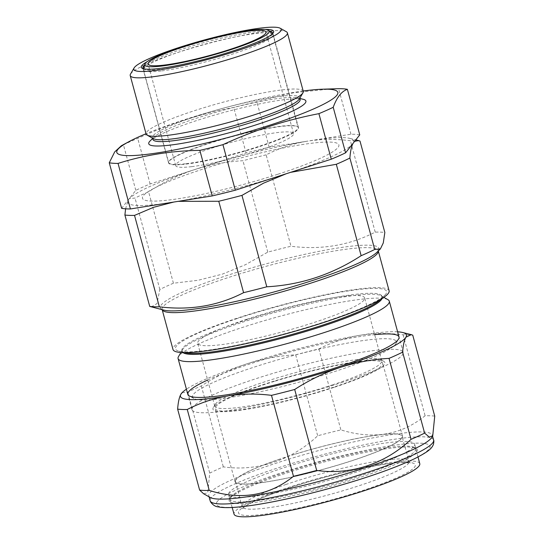 <?xml version="1.0" encoding="UTF-8"?>
<svg xmlns="http://www.w3.org/2000/svg" width="544" height="544" viewBox="0 0 544 544"><rect width="100%" height="100%" fill="white"/><g stroke="black" fill="none" stroke-linecap="round" stroke-linejoin="round"><path stroke-width="0.41" stroke-dasharray="2.72 2.04" d="M277.739 174.291A101.796 13.131 164.8 0 1 143.324 195.711A101.796 13.131 164.8 0 1 301.022 144.752A101.796 13.131 164.8 0 1 277.739 174.291M359.754 134.858A128.772 16.606 -15.2 0 0 350.962 134.212L269.171 147.24A128.772 16.606 -15.2 0 0 246.072 152.966L150.11 183.974A128.772 16.606 -15.2 0 0 135.803 190.339L121.632 208.318M350.962 134.212L338.592 88.672M331.894 88.856L293.651 92.725L256.802 101.708A128.772 16.606 -15.2 0 0 233.702 107.426C200.491 113.839 168.504 124.175 137.741 138.434A128.772 16.606 -15.2 0 0 123.434 144.799L121.387 145.731M269.171 147.24L256.802 101.708M246.072 152.966L233.702 107.426M150.11 183.974L137.741 138.434M135.803 190.339L123.434 144.799M303.192 91.018A114.519 14.77 -15.2 0 0 185.654 119.347A114.519 14.77 -15.2 0 0 146.016 133.722M303.273 99.307A81.437 10.506 -15.2 0 0 197.696 120.224A81.437 10.506 -15.2 0 0 150.144 140.91M300.098 99.525A76.221 9.833 -15.2 0 0 297.622 97.9A76.221 9.833 -15.2 0 0 198.812 117.484A76.221 9.833 -15.2 0 0 154.306 136.843A76.221 9.833 -15.2 0 0 152.993 139.495M299.302 99.062A76.221 9.833 -15.2 0 0 299.588 97.662A76.221 9.833 -15.2 0 0 198.302 115.614A76.221 9.833 -15.2 0 0 152.483 137.625A76.221 9.833 -15.2 0 0 153.449 138.693M303.266 91.297A81.437 10.506 -15.2 0 0 195.044 110.486A81.437 10.506 -15.2 0 0 146.098 134.001M130.526 74.052A81.437 10.506 164.8 0 1 206.047 44.071A81.437 10.506 164.8 0 1 286.362 31.715M147.179 61.635A68.585 8.847 164.8 0 1 204.673 40.929A68.585 8.847 164.8 0 1 265.241 29.437M143.099 68.66A67.313 8.684 -15.2 0 0 143.698 69.136A67.313 8.684 -15.2 0 0 232.302 52.34A67.313 8.684 -15.2 0 0 272.51 34.143A67.313 8.684 -15.2 0 0 272.789 33.422M269.688 31.287A67.313 8.684 -15.2 0 0 205.149 42.276A67.313 8.684 -15.2 0 0 144.507 65.402M258.04 147.077A67.313 8.684 164.8 0 1 168.592 162.935A67.313 8.684 164.8 0 1 231.268 136.904A67.313 8.684 164.8 0 1 298.506 127.636A67.313 8.684 164.8 0 1 258.04 147.077M191.712 166.641A61.078 7.874 -15.2 0 0 257.346 151.062A61.078 7.874 -15.2 0 0 293.576 133.579A61.078 7.874 -15.2 0 0 277.569 132.546A61.078 7.874 -15.2 0 0 211.929 148.124A61.078 7.874 -15.2 0 0 175.698 165.607A61.078 7.874 -15.2 0 0 191.712 166.641M161.065 70.978A67.055 8.65 164.8 0 1 143.48 69.843A67.055 8.65 164.8 0 1 143.494 69.163A67.055 8.65 164.8 0 1 205.924 43.914A67.055 8.65 164.8 0 1 272.551 34.102A67.055 8.65 164.8 0 1 272.904 34.68A67.055 8.65 164.8 0 1 233.124 53.87A67.055 8.65 164.8 0 1 161.065 70.978M186.252 163.683A67.055 8.65 -15.2 0 0 258.312 146.581A67.055 8.65 -15.2 0 0 298.092 127.384A67.055 8.65 -15.2 0 0 231.112 136.619A67.055 8.65 -15.2 0 0 168.674 162.547A67.055 8.65 -15.2 0 0 186.252 163.683M332.765 384.771A86.523 11.159 164.8 0 1 214.758 406.144A86.523 11.159 164.8 0 1 215.091 404.546A86.523 11.159 164.8 0 1 263.752 382.14A86.523 11.159 164.8 0 1 380.664 359.564A86.523 11.159 164.8 0 1 381.752 360.767A86.523 11.159 164.8 0 1 332.765 384.771M334.438 387.246A89.066 11.485 -15.2 0 0 383.751 361.298A89.066 11.485 -15.2 0 0 295.909 374.802A89.066 11.485 -15.2 0 0 213.302 407.606A89.066 11.485 -15.2 0 0 334.438 387.246M246.684 319.308A86.523 11.159 164.8 0 1 364.684 297.942A86.523 11.159 164.8 0 1 284.111 331.391A86.523 11.159 164.8 0 1 197.69 343.312A86.523 11.159 164.8 0 1 246.684 319.308M360.006 141.08A128.772 16.606 -15.2 0 0 350.377 140.712C335.349 138.836 320.722 139.033 306.503 141.311A117.062 15.096 164.8 0 1 349.867 138.4A117.062 15.096 164.8 0 1 353.192 143.092A117.062 15.096 164.8 0 1 287.375 173.366A117.062 15.096 164.8 0 1 174.882 201.858L178.174 201.348M151.184 306.952L156.971 303.627L159.848 289.469A128.772 16.606 164.8 0 1 173.427 283.227L198.125 280.276L222.36 274.142L245.582 264.649L267.777 252.13A128.772 16.606 164.8 0 1 290.986 246.248C321.225 250.111 349.302 245.398 375.21 232.118A128.772 16.606 164.8 0 1 384.839 232.485M375.21 232.118L350.377 140.712M266.145 154.843A128.772 16.606 -15.2 0 0 242.944 160.725C226.209 161.65 209.896 164.676 194.011 169.803A117.062 15.096 164.8 0 1 306.503 141.311C292.318 143.806 278.868 148.322 266.145 154.843L290.986 246.248M267.777 252.13L242.944 160.725M173.427 283.227L148.594 191.814A128.772 16.606 -15.2 0 0 135.014 198.064L129.322 198.614L128.2 200.076L125.603 208.808M159.848 289.469L135.014 198.064M341.238 382.69A109.426 14.117 -15.2 0 0 403.192 352.328A109.426 14.117 -15.2 0 0 253.96 379.352A109.426 14.117 -15.2 0 0 191.998 409.714A109.426 14.117 -15.2 0 0 341.238 382.69M387.92 299.662A109.426 14.117 -15.2 0 0 240.06 328.216A109.426 14.117 -15.2 0 0 178.514 356.558M382.058 298.52A103.618 13.362 -15.2 0 0 382.187 297.153A103.618 13.362 -15.2 0 0 380.882 295.705A103.618 13.362 -15.2 0 0 240.87 322.742A103.618 13.362 -15.2 0 0 182.587 349.581A103.618 13.362 -15.2 0 0 182.199 351.492A103.618 13.362 -15.2 0 0 183.002 352.607M380.14 299.785A103.618 13.362 -15.2 0 0 381.922 296.181A103.618 13.362 -15.2 0 0 240.604 321.769A103.618 13.362 -15.2 0 0 181.934 350.513A103.618 13.362 -15.2 0 0 185.293 352.723M237.415 318.471A109.426 14.117 -15.2 0 0 179.003 351.159A109.426 14.117 -15.2 0 0 284.757 333.758A109.426 14.117 -15.2 0 0 384.771 295.256A109.426 14.117 -15.2 0 0 346.555 291.19A109.426 14.117 -15.2 0 0 237.415 318.471M389.11 290.782A111.976 14.443 -15.2 0 0 236.402 318.43A111.976 14.443 -15.2 0 0 172.999 349.5M286.144 173.781L290.544 172.36M353.008 143.412L354.647 141.331M173.72 202.062L174.882 201.858A117.062 15.096 164.8 0 1 128.2 200.076A117.062 15.096 -15.2 0 1 129.737 198.206A117.062 15.096 -15.2 0 1 194.011 169.803C178.072 175.182 162.935 182.526 148.594 191.814M294.29 454.396A86.782 11.193 -15.2 0 0 235.028 481.705A86.782 11.193 -15.2 0 0 321.701 469.751A86.782 11.193 -15.2 0 0 402.512 436.2A86.782 11.193 -15.2 0 0 294.29 454.396M274.441 381.337A86.782 11.193 -15.2 0 0 215.179 408.646A86.782 11.193 -15.2 0 0 301.852 396.692A86.782 11.193 -15.2 0 0 382.663 363.14A86.782 11.193 -15.2 0 0 274.441 381.337M279.473 459.272A86.285 11.132 -15.2 0 0 235.504 481.562A86.285 11.132 -15.2 0 0 321.688 469.69A86.285 11.132 -15.2 0 0 402.03 436.315A86.285 11.132 -15.2 0 0 279.473 459.272M277.705 469.785A96.41 12.437 -15.2 0 0 228.582 494.714A96.41 12.437 -15.2 0 0 324.877 481.42A96.41 12.437 -15.2 0 0 414.657 444.156A96.41 12.437 -15.2 0 0 277.705 469.785M419.778 463.685A96.234 12.41 -15.2 0 0 283.084 489.267A96.234 12.41 -15.2 0 0 234.042 514.148M230.432 497.461A96.193 12.41 164.8 0 1 319.729 462.046A96.193 12.41 164.8 0 1 414.487 447.488A96.193 12.41 164.8 0 1 326.121 486.023A96.193 12.41 164.8 0 1 230.404 497.502A96.193 12.41 164.8 0 1 230.432 497.461M229.534 498.991A97.464 12.573 -15.2 0 0 229.514 499.025A97.464 12.573 -15.2 0 0 326.495 487.397A97.464 12.573 -15.2 0 0 416.031 448.351A97.464 12.573 -15.2 0 0 320.022 463.107A97.464 12.573 -15.2 0 0 229.534 498.991M431.854 437.301A115.79 14.933 -15.2 0 0 432.296 435.166A115.79 14.933 -15.2 0 0 324.068 449.133A115.79 14.933 -15.2 0 0 209.284 493.707A115.79 14.933 -15.2 0 0 208.814 495.883A115.79 14.933 -15.2 0 0 210.276 497.502M434.738 416.133A128.772 16.606 -15.2 0 0 425.109 415.766C401.105 435.18 373.028 439.892 340.877 429.896A128.772 16.606 -15.2 0 0 317.676 435.778C291.972 460.224 257.183 471.798 223.319 466.868A128.772 16.606 -15.2 0 0 209.746 473.117L207.726 492.803L203.667 493.789M304.382 352.634A105.611 13.62 164.8 0 1 395.937 343.584A105.611 13.62 164.8 0 1 297.99 382.473A105.611 13.62 164.8 0 1 193.834 398.494A105.611 13.62 164.8 0 1 304.382 352.634M207.665 380.025A109.426 14.117 164.8 0 1 303.749 348.378A109.426 14.117 164.8 0 1 374.66 334.655M397.623 331.813A117.062 15.096 -15.2 0 0 359.237 335.403A117.062 15.096 -15.2 0 0 246.745 363.895C262.698 358.761 279.011 355.728 295.678 354.817A128.772 16.606 164.8 0 1 318.879 348.935C331.629 342.4 345.08 337.892 359.237 335.403C373.49 333.132 388.11 332.928 403.111 334.805A128.772 16.606 164.8 0 1 412.74 335.172M182.056 392.707L187.748 392.156A128.772 16.606 164.8 0 1 201.328 385.914C215.744 376.577 230.88 369.24 246.745 363.895A117.062 15.096 -15.2 0 0 186.422 389.191M187.748 392.156L209.746 473.117M201.328 385.914L223.319 466.868M295.678 354.817L317.676 435.778M318.879 348.935L340.877 429.896M403.111 334.805L425.109 415.766M162.194 309.692A111.976 14.443 164.8 0 1 162.132 309.502A111.976 14.443 164.8 0 1 225.536 278.44A111.976 14.443 164.8 0 1 378.243 250.784A111.976 14.443 164.8 0 1 378.284 250.981M378.291 250.968L376.951 252.28A113.247 14.606 -15.2 0 0 337.402 248.078A113.247 14.606 -15.2 0 0 224.454 276.311A113.247 14.606 -15.2 0 0 164.002 310.141L162.18 309.686M286.198 484.398A86.51 11.159 -15.2 0 0 242.107 506.75A86.51 11.159 -15.2 0 0 328.522 494.843A86.51 11.159 -15.2 0 0 409.074 461.38A86.51 11.159 -15.2 0 0 286.198 484.398M285.192 489.246A91.603 11.812 -15.2 0 0 280.221 511.754A91.603 11.812 -15.2 0 0 415.31 465.712A91.603 11.812 -15.2 0 0 285.192 489.246M216.818 502.207A110.697 14.28 164.8 0 1 385.438 446.638A110.697 14.28 164.8 0 1 367.35 476.952A110.697 14.28 164.8 0 1 216.818 502.207M433.616 440.035A115.79 14.933 -15.2 0 0 325.394 454.002A115.79 14.933 -15.2 0 0 210.603 498.576A115.79 14.933 -15.2 0 0 210.14 500.752M154.306 136.843L152.701 138.414M297.622 97.9L299.805 98.444M299.758 98.28L299.588 97.662M152.653 138.244L152.483 137.625M272.51 34.143L273.401 32.613M143.698 69.136L142.161 68.272M142.854 68.197L168.592 162.935M272.768 32.905L298.506 127.636M293.576 133.579L265.989 32.028M175.698 165.607L148.111 64.056M143.596 68.796L143.494 69.163M143.48 69.843L168.674 162.547M272.904 34.68L298.092 127.384M215.091 404.546L213.302 407.606M380.664 359.564L383.751 361.298M381.752 360.767L364.684 297.942M214.758 406.144L197.69 343.312M403.192 352.328L399.024 336.988M191.998 409.714L187.83 394.366M182.587 349.581L180.887 352.498M380.882 295.705L383.826 297.357M382.187 297.153L381.922 296.181M182.199 351.492L181.934 350.513M380.399 299.533L384.771 295.256M184.946 352.634L179.003 351.159M349.867 138.4L355.796 139.876M129.737 198.206L129.322 198.614M402.512 436.2L382.663 363.14M235.028 481.705L215.179 408.646M235.504 481.562L242.107 506.75L241.917 508.946L245.534 506.11C252.974 501.452 266.302 495.815 285.512 489.192C311.263 480.522 337.368 473.457 363.814 467.99C383.078 464.148 397.018 462.339 405.64 462.563L410.353 463.189L409.074 461.38L402.03 436.315M418.016 456.98L414.657 444.156M232.166 507.47L228.582 494.714M230.404 497.502L229.514 499.025M414.487 447.488L416.031 448.351M432.548 436.111L432.296 435.166M209.073 496.828L208.814 495.883M395.937 343.584L398.609 339M193.834 398.494L189.203 395.896"/><path stroke-width="0.82" d="M146.016 133.722A114.519 14.77 -15.2 0 0 128.826 141.726L121.387 145.731L114.689 151.919L109.262 162.778L121.632 208.318A128.772 16.606 -15.2 0 0 130.424 208.957L212.214 195.928A128.772 16.606 -15.2 0 0 235.314 190.203L331.276 159.195A128.772 16.606 -15.2 0 0 345.583 152.83L359.754 134.858L347.378 89.318A128.772 16.606 -15.2 0 0 338.592 88.672L322.068 89.223A114.519 14.77 -15.2 0 0 303.192 91.018M212.214 195.928L199.845 150.389A128.772 16.606 -15.2 0 0 222.938 144.663C253.701 130.404 285.688 120.068 318.9 113.655A128.772 16.606 -15.2 0 0 333.214 107.29C336.852 97.328 341.578 91.331 347.378 89.318M235.314 190.203L222.938 144.663M331.276 159.195L318.9 113.655M345.583 152.83L333.214 107.29M109.262 162.778A128.772 16.606 -15.2 0 0 118.048 163.418C144.235 155.101 171.496 150.756 199.845 150.389M130.424 208.957L118.048 163.418M128.826 141.726A114.519 14.77 -15.2 0 0 222.544 138.951A114.519 14.77 -15.2 0 0 322.395 104.836A114.519 14.77 -15.2 0 0 322.068 89.223M152.701 138.414L150.144 140.91A81.437 10.506 -15.2 0 0 230.085 132.525A81.437 10.506 -15.2 0 0 303.273 99.307L299.805 98.444M152.653 138.244L152.993 139.495A76.221 9.833 -15.2 0 0 229.119 128.996A76.221 9.833 -15.2 0 0 300.098 99.525L299.758 98.28M130.213 75.555L146.098 134.001A81.437 10.506 -15.2 0 0 147.118 135.136L153.449 138.693A76.221 9.833 -15.2 0 0 228.616 127.126A76.221 9.833 -15.2 0 0 299.302 99.062L302.96 92.8A81.437 10.506 -15.2 0 0 303.266 91.297L287.388 32.851A81.437 10.506 164.8 0 1 238.435 56.372A81.437 10.506 164.8 0 1 130.213 75.555A81.437 10.506 164.8 0 1 130.526 74.052L134.096 67.946A76.344 9.846 -15.2 0 0 235.26 51.367A76.344 9.846 -15.2 0 0 280.194 28.247A76.344 9.846 -15.2 0 0 204.898 39.828A76.344 9.846 -15.2 0 0 134.096 67.946M147.118 135.136A81.437 10.506 -15.2 0 0 254.313 114.818A81.437 10.506 -15.2 0 0 302.96 92.8M280.194 28.247L286.362 31.715A81.437 10.506 164.8 0 1 287.388 32.851M265.241 29.437A68.585 8.847 164.8 0 1 273.401 32.613A68.585 8.847 164.8 0 1 232.438 51.156A68.585 8.847 164.8 0 1 142.161 68.272A68.585 8.847 164.8 0 1 147.179 61.635M272.789 33.422A67.313 8.684 -15.2 0 0 272.768 32.905A67.313 8.684 -15.2 0 0 269.688 31.287M144.507 65.402A67.313 8.684 -15.2 0 0 142.854 68.197A67.313 8.684 -15.2 0 0 143.099 68.66M249.975 30.994A61.078 7.874 -15.2 0 0 184.341 46.573A61.078 7.874 -15.2 0 0 148.111 64.056A61.078 7.874 -15.2 0 0 209.114 55.644A61.078 7.874 -15.2 0 0 265.989 32.028A61.078 7.874 -15.2 0 0 249.975 30.994M161.704 66.048A64.512 8.323 -15.2 0 0 233.179 48.892A64.512 8.323 -15.2 0 0 268.96 30.573A64.512 8.323 -15.2 0 0 204.864 40.011A64.512 8.323 -15.2 0 0 144.806 64.308A64.512 8.323 -15.2 0 0 161.704 66.048M354.647 141.331L358.55 140.556L360.006 141.08L384.839 232.485L383.275 242.957L380.412 248.894L374.721 249.451A128.772 16.606 164.8 0 1 361.141 255.694L336.308 164.288A128.772 16.606 -15.2 0 0 349.887 158.046C350.411 151.042 351.512 146.057 353.192 143.092M374.721 249.451L349.887 158.046M361.141 255.694C331.996 274.611 300.546 284.974 266.791 286.79A128.772 16.606 164.8 0 1 243.59 292.665C217.988 305.898 189.91 310.604 159.358 306.802A128.772 16.606 164.8 0 1 149.729 306.428L124.896 215.023A128.772 16.606 -15.2 0 0 134.524 215.39L153.619 207.291L173.72 202.062M159.358 306.802L134.524 215.39M180.887 352.498L178.514 356.558A109.426 14.117 -15.2 0 0 178.099 358.571A109.426 14.117 -15.2 0 0 287.402 343.502A109.426 14.117 -15.2 0 0 389.3 301.186A109.426 14.117 -15.2 0 0 387.92 299.662L383.826 297.357M183.002 352.607A103.618 13.362 -15.2 0 0 285.695 337.219A103.618 13.362 -15.2 0 0 382.058 298.52M184.946 352.634L185.293 352.723A103.618 13.362 -15.2 0 0 285.43 336.246A103.618 13.362 -15.2 0 0 380.14 299.785L380.399 299.533M162.18 309.686L172.999 349.5A111.976 14.443 -15.2 0 0 284.838 334.077A111.976 14.443 -15.2 0 0 389.11 290.782L378.291 250.968M149.729 306.428L164.002 310.141A113.247 14.606 -15.2 0 0 273.442 292.128A113.247 14.606 -15.2 0 0 376.951 252.28L380.412 248.894M243.59 292.665L218.756 201.26A128.772 16.606 -15.2 0 0 241.958 195.384L263.466 183.199L286.144 173.781M266.791 286.79L241.958 195.384M178.174 201.348L218.756 201.26M290.544 172.36L336.308 164.288M125.603 208.808L124.896 215.023M232.166 507.47L234.042 514.148A96.234 12.41 -15.2 0 0 330.16 500.881A96.234 12.41 -15.2 0 0 419.778 463.685L418.016 456.98M186.422 389.191A117.062 15.096 -15.2 0 0 182.471 392.299A117.062 15.096 -15.2 0 0 180.934 394.169A117.062 15.096 -15.2 0 0 227.616 395.95A117.062 15.096 -15.2 0 0 340.109 367.458A117.062 15.096 -15.2 0 0 405.926 337.185C404.246 340.177 403.145 345.154 402.621 352.138A128.772 16.606 164.8 0 1 389.042 358.38C372.341 359.305 356.034 362.331 340.109 367.458C324.217 372.824 309.074 380.161 294.692 389.477A128.772 16.606 164.8 0 1 271.49 395.352C256.455 393.475 241.828 393.679 227.616 395.95C213.432 398.453 199.974 402.961 187.258 409.489A128.772 16.606 164.8 0 1 177.63 409.122L199.621 490.076L203.667 493.789L210.276 497.502A115.79 14.933 -15.2 0 0 324.469 479.937A115.79 14.933 -15.2 0 0 431.854 437.301L432.745 435.771L434.738 416.133L412.74 335.172L411.284 334.648L405.926 337.185A117.062 15.096 -15.2 0 0 402.601 332.493A117.062 15.096 -15.2 0 0 397.623 331.813M199.621 490.076A128.772 16.606 -15.2 0 0 209.256 490.443C241.257 500.466 269.334 495.754 293.481 476.313A128.772 16.606 -15.2 0 0 316.69 470.438C350.356 475.313 385.2 463.944 411.04 439.341A128.772 16.606 -15.2 0 0 424.612 433.099L429.345 437.131L432.745 435.771M374.66 334.655A109.426 14.117 164.8 0 1 398.609 339A109.426 14.117 164.8 0 1 297.126 379.297A109.426 14.117 164.8 0 1 189.203 395.896A109.426 14.117 164.8 0 1 207.665 380.025M177.63 409.122C178.153 402.138 179.255 397.154 180.934 394.169L182.471 392.299M402.621 352.138L424.612 433.099M389.042 358.38L411.04 439.341M294.692 389.477L316.69 470.438M271.49 395.352L293.481 476.313M187.258 409.489L209.256 490.443M378.284 250.981A111.976 14.443 164.8 0 1 273.972 294.08A111.976 14.443 164.8 0 1 162.194 309.692M433.616 440.035C433.976 440.477 433.922 441.891 433.459 444.285C431.678 448.99 427.475 452.084 414.807 458.592C395.712 467.718 369.124 477.136 335.056 486.839C313.793 492.823 293.583 497.712 274.428 501.493C259.461 504.431 246.854 506.328 236.599 507.178C229.548 507.77 223.904 507.763 219.667 507.158C218.831 506.607 214.737 507.749 210.535 501.84L210.14 500.752A115.79 14.933 -15.2 0 0 325.795 484.806A115.79 14.933 -15.2 0 0 433.616 440.035L432.548 436.111M144.806 64.308L143.596 68.796M268.96 30.573L272.333 33.884M399.024 336.988L389.3 301.186M187.83 394.366L178.099 358.571M355.796 139.876L358.55 140.556M210.14 500.752L209.073 496.828M402.601 332.493L411.284 334.648"/></g></svg>
